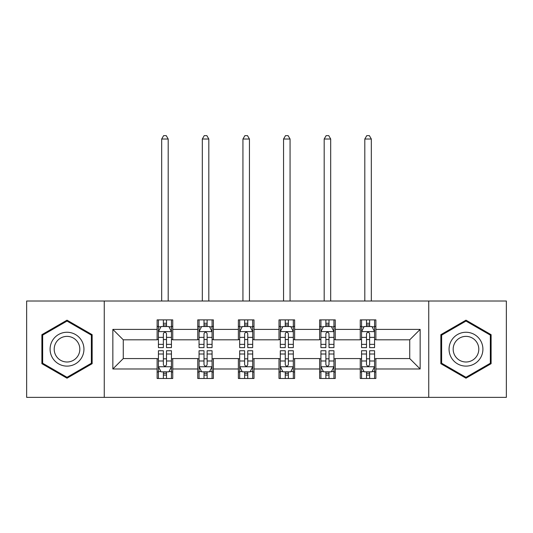 <?xml version="1.0" encoding="UTF-8"?>
<svg xmlns="http://www.w3.org/2000/svg" width="533" height="533" viewBox="0 0 533 533"><rect width="100%" height="100%" fill="white"/><g stroke="black" fill="none" stroke-linecap="round" stroke-linejoin="round"><path stroke-width="0.8" d="M428.745 397.365L506.35 397.365L506.35 301.005L428.745 301.005L428.745 397.365L104.255 397.365L104.255 301.005L26.65 301.005L26.65 397.365L104.255 397.365M428.745 301.005L104.255 301.005M375.878 329.394L375.878 319.887L360.255 319.887L360.255 329.394L335.25 329.394L335.25 319.887L319.627 319.887L319.627 329.394L294.622 329.394L294.622 319.887L278.999 319.887L278.999 329.394L254.001 329.394L254.001 319.887L238.378 319.887L238.378 329.394L213.373 329.394L213.373 319.887L197.75 319.887L197.75 329.394L172.745 329.394L172.745 319.887L157.122 319.887L157.122 329.394L112.849 329.394L112.849 368.976L123.27 358.562L157.122 358.562L157.122 378.483L172.745 378.483L172.745 358.562L197.75 358.562L197.75 378.483L213.373 378.483L213.373 358.562L238.378 358.562L238.378 378.483L254.001 378.483L254.001 358.562L278.999 358.562L278.999 378.483L294.622 378.483L294.622 358.562L319.627 358.562L319.627 378.483L335.25 378.483L335.25 358.562L360.255 358.562L360.255 378.483L375.878 378.483L375.878 358.562L409.73 358.562L409.73 339.807L375.878 339.807L375.878 329.394L420.151 329.394L420.151 368.976L375.878 368.976M360.255 368.976L335.25 368.976M319.627 368.976L294.622 368.976M278.999 368.976L254.001 368.976M238.378 368.976L213.373 368.976M197.75 368.976L172.745 368.976M157.122 368.976L112.849 368.976M360.255 329.394L360.255 339.807L335.25 339.807L335.25 329.394M319.627 329.394L319.627 339.807L294.622 339.807L294.622 329.394M278.999 329.394L278.999 339.807L254.001 339.807L254.001 329.394M238.378 329.394L238.378 339.807L213.373 339.807L213.373 329.394M197.75 329.394L197.75 339.807L172.745 339.807L172.745 329.394M157.122 329.394L157.122 339.807L123.27 339.807L112.849 329.394M123.27 339.807L123.27 358.562M420.151 368.976L409.73 358.562M409.73 339.807L420.151 329.394M157.122 326.396L158.428 326.396M163.371 326.396L166.496 326.396M171.446 326.396L172.745 326.396M157.122 339.548L158.428 339.548M163.371 339.548L166.496 339.548M171.446 339.548L172.745 339.548M157.122 358.822L158.428 358.822M163.371 358.822L166.496 358.822M171.446 358.822L172.745 358.822M157.122 371.974L158.428 371.974M163.371 371.974L166.496 371.974M171.446 371.974L172.745 371.974M197.75 358.822L199.049 358.822M203.999 358.822L207.124 358.822M212.074 358.822L213.373 358.822M197.75 371.974L199.049 371.974M203.999 371.974L207.124 371.974M212.074 371.974L213.373 371.974M197.75 326.396L199.049 326.396M203.999 326.396L207.124 326.396M212.074 326.396L213.373 326.396M197.75 339.548L199.049 339.548M203.999 339.548L207.124 339.548M212.074 339.548L213.373 339.548M238.378 358.822L239.677 358.822M244.627 358.822L247.752 358.822M252.695 358.822L254.001 358.822M238.378 371.974L239.677 371.974M244.627 371.974L247.752 371.974M252.695 371.974L254.001 371.974M238.378 326.396L239.677 326.396M244.627 326.396L247.752 326.396M252.695 326.396L254.001 326.396M238.378 339.548L239.677 339.548M244.627 339.548L247.752 339.548M252.695 339.548L254.001 339.548M278.999 358.822L280.305 358.822M285.248 358.822L288.373 358.822M293.323 358.822L294.622 358.822M278.999 371.974L280.305 371.974M285.248 371.974L288.373 371.974M293.323 371.974L294.622 371.974M278.999 326.396L280.305 326.396M285.248 326.396L288.373 326.396M293.323 326.396L294.622 326.396M278.999 339.548L280.305 339.548M285.248 339.548L288.373 339.548M293.323 339.548L294.622 339.548M319.627 358.822L320.926 358.822M325.876 358.822L329.001 358.822M333.951 358.822L335.25 358.822M319.627 371.974L320.926 371.974M325.876 371.974L329.001 371.974M333.951 371.974L335.25 371.974M319.627 326.396L320.926 326.396M325.876 326.396L329.001 326.396M333.951 326.396L335.25 326.396M319.627 339.548L320.926 339.548M325.876 339.548L329.001 339.548M333.951 339.548L335.25 339.548M360.255 358.822L361.554 358.822M366.504 358.822L369.629 358.822M374.572 358.822L375.878 358.822M360.255 371.974L361.554 371.974M366.504 371.974L369.629 371.974M374.572 371.974L375.878 371.974M360.255 326.396L361.554 326.396M366.504 326.396L369.629 326.396M374.572 326.396L375.878 326.396M360.255 339.548L361.554 339.548M366.504 339.548L369.629 339.548M374.572 339.548L375.878 339.548M67.018 378.203L92.149 363.693L92.149 334.677L67.018 320.166L41.887 334.677L41.887 363.693L67.018 378.203M491.113 334.677L465.982 320.166L440.851 334.677L440.851 363.693L465.982 378.203L491.113 363.693L491.113 334.677M166.496 323.271L163.371 323.271M171.446 344.358L166.496 344.358L166.496 347.623L171.446 347.623L171.446 331.739L168.841 326.529L161.026 326.529L158.428 331.739L158.428 347.623L163.371 347.623L163.371 344.358L158.428 344.358M158.428 331.739L158.428 319.887M171.446 331.739L171.446 319.887M163.371 326.529L163.371 319.887M166.496 319.887L166.496 326.529M166.496 344.358L166.496 333.691C165.457 331.686 164.417 331.686 163.371 333.691L163.371 344.358M168.188 301.005L168.188 139.02L161.679 139.02L161.679 301.005M161.679 139.02L163.631 135.635L166.236 135.635L168.188 139.02M163.371 375.099L166.496 375.099M158.428 354.012L163.371 354.012L163.371 350.747L158.428 350.747L158.428 366.631L161.026 371.841L168.841 371.841L171.446 366.631L171.446 350.747L166.496 350.747L166.496 354.012L171.446 354.012M171.446 366.631L171.446 378.483M158.428 366.631L158.428 378.483M166.496 371.841L166.496 378.483M163.371 378.483L163.371 371.841M163.371 354.012L163.371 364.679C164.411 366.684 165.457 366.684 166.496 364.679L166.496 354.012M81.676 357.65A16.929 16.929 0 0 0 75.479 334.524A16.929 16.929 0 0 0 52.354 340.72A16.929 16.929 0 0 0 58.55 363.846A16.929 16.929 0 0 0 81.676 357.65M78.118 355.591A12.819 12.819 0 0 0 73.421 338.089A12.819 12.819 0 0 0 55.918 342.779A12.819 12.819 0 0 0 60.609 360.281A12.819 12.819 0 0 0 78.118 355.591M42.667 363.24L42.667 335.124L67.018 321.066L91.363 335.124L91.363 363.24L67.018 377.304L42.667 363.24M465.982 332.259A16.929 16.929 0 0 0 449.059 349.182A16.929 16.929 0 0 0 465.982 366.111A16.929 16.929 0 0 0 482.911 349.182A16.929 16.929 0 0 0 465.982 332.259M465.982 336.37A12.819 12.819 0 0 0 453.17 349.182A12.819 12.819 0 0 0 465.982 362A12.819 12.819 0 0 0 478.801 349.182A12.819 12.819 0 0 0 465.982 336.37M490.333 363.24L465.982 377.304L441.637 363.24L441.637 335.124L465.982 321.066L490.333 335.124L490.333 363.24M207.124 323.271L203.999 323.271M212.074 344.358L207.124 344.358L207.124 347.623L212.074 347.623L212.074 331.739L209.469 326.529L201.654 326.529L199.049 331.739L199.049 347.623L203.999 347.623L203.999 344.358L199.049 344.358M199.049 331.739L199.049 319.887M212.074 331.739L212.074 319.887M203.999 326.529L203.999 319.887M207.124 319.887L207.124 326.529M207.124 344.358L207.124 333.691C206.084 331.686 205.038 331.686 203.999 333.691L203.999 344.358M208.816 301.005L208.816 139.02L202.307 139.02L202.307 301.005M202.307 139.02L204.259 135.635L206.864 135.635L208.816 139.02M247.752 323.271L244.627 323.271M252.695 344.358L247.752 344.358L247.752 347.623L252.695 347.623L252.695 331.739L250.09 326.529L242.282 326.529L239.677 331.739L239.677 347.623L244.627 347.623L244.627 344.358L239.677 344.358M239.677 331.739L239.677 319.887M252.695 331.739L252.695 319.887M244.627 326.529L244.627 319.887M247.752 319.887L247.752 326.529M247.752 344.358L247.752 333.691C246.712 331.686 245.666 331.686 244.627 333.691L244.627 344.358M249.444 301.005L249.444 139.02L242.935 139.02L242.935 301.005M242.935 139.02L244.887 135.635L247.492 135.635L249.444 139.02M203.999 375.099L207.124 375.099M199.049 354.012L203.999 354.012L203.999 350.747L199.049 350.747L199.049 366.631L201.654 371.841L209.469 371.841L212.074 366.631L212.074 350.747L207.124 350.747L207.124 354.012L212.074 354.012M212.074 366.631L212.074 378.483M199.049 366.631L199.049 378.483M207.124 371.841L207.124 378.483M203.999 378.483L203.999 371.841M203.999 354.012L203.999 364.679C205.038 366.684 206.078 366.684 207.124 364.679L207.124 354.012M244.627 375.099L247.752 375.099M239.677 354.012L244.627 354.012L244.627 350.747L239.677 350.747L239.677 366.631L242.282 371.841L250.09 371.841L252.695 366.631L252.695 350.747L247.752 350.747L247.752 354.012L252.695 354.012M252.695 366.631L252.695 378.483M239.677 366.631L239.677 378.483M247.752 371.841L247.752 378.483M244.627 378.483L244.627 371.841M244.627 354.012L244.627 364.679C245.666 366.684 246.706 366.684 247.752 364.679L247.752 354.012M288.373 323.271L285.248 323.271M293.323 344.358L288.373 344.358L288.373 347.623L293.323 347.623L293.323 331.739L290.718 326.529L282.91 326.529L280.305 331.739L280.305 347.623L285.248 347.623L285.248 344.358L280.305 344.358M280.305 331.739L280.305 319.887M293.323 331.739L293.323 319.887M285.248 326.529L285.248 319.887M288.373 319.887L288.373 326.529M288.373 344.358L288.373 333.691C287.334 331.686 286.294 331.686 285.248 333.691L285.248 344.358M290.065 301.005L290.065 139.02L283.556 139.02L283.556 301.005M283.556 139.02L285.508 135.635L288.113 135.635L290.065 139.02M329.001 323.271L325.876 323.271M333.951 344.358L329.001 344.358L329.001 347.623L333.951 347.623L333.951 331.739L331.346 326.529L323.531 326.529L320.926 331.739L320.926 347.623L325.876 347.623L325.876 344.358L320.926 344.358M320.926 331.739L320.926 319.887M333.951 331.739L333.951 319.887M325.876 326.529L325.876 319.887M329.001 319.887L329.001 326.529M329.001 344.358L329.001 333.691C327.962 331.686 326.922 331.686 325.876 333.691L325.876 344.358M330.693 301.005L330.693 139.02L324.184 139.02L324.184 301.005M324.184 139.02L326.136 135.635L328.741 135.635L330.693 139.02M369.629 323.271L366.504 323.271M374.572 344.358L369.629 344.358L369.629 347.623L374.572 347.623L374.572 331.739L371.974 326.529L364.159 326.529L361.554 331.739L361.554 347.623L366.504 347.623L366.504 344.358L361.554 344.358M361.554 331.739L361.554 319.887M374.572 331.739L374.572 319.887M366.504 326.529L366.504 319.887M369.629 319.887L369.629 326.529M369.629 344.358L369.629 333.691C368.589 331.686 367.543 331.686 366.504 333.691L366.504 344.358M371.321 301.005L371.321 139.02L364.812 139.02L364.812 301.005M364.812 139.02L366.764 135.635L369.369 135.635L371.321 139.02M285.248 375.099L288.373 375.099M280.305 354.012L285.248 354.012L285.248 350.747L280.305 350.747L280.305 366.631L282.91 371.841L290.718 371.841L293.323 366.631L293.323 350.747L288.373 350.747L288.373 354.012L293.323 354.012M293.323 366.631L293.323 378.483M280.305 366.631L280.305 378.483M288.373 371.841L288.373 378.483M285.248 378.483L285.248 371.841M285.248 354.012L285.248 364.679C286.288 366.684 287.334 366.684 288.373 364.679L288.373 354.012M325.876 375.099L329.001 375.099M320.926 354.012L325.876 354.012L325.876 350.747L320.926 350.747L320.926 366.631L323.531 371.841L331.346 371.841L333.951 366.631L333.951 350.747L329.001 350.747L329.001 354.012L333.951 354.012M333.951 366.631L333.951 378.483M320.926 366.631L320.926 378.483M329.001 371.841L329.001 378.483M325.876 378.483L325.876 371.841M325.876 354.012L325.876 364.679C326.916 366.684 327.962 366.684 329.001 364.679L329.001 354.012M366.504 375.099L369.629 375.099M361.554 354.012L366.504 354.012L366.504 350.747L361.554 350.747L361.554 366.631L364.159 371.841L371.974 371.841L374.572 366.631L374.572 350.747L369.629 350.747L369.629 354.012L374.572 354.012M374.572 366.631L374.572 378.483M361.554 366.631L361.554 378.483M369.629 371.841L369.629 378.483M366.504 378.483L366.504 371.841M366.504 354.012L366.504 364.679C367.543 366.684 368.583 366.684 369.629 364.679L369.629 354.012M171.379 331.606L158.488 331.606M158.428 326.842L160.873 326.842M168.994 326.842L171.446 326.842M163.371 337.376L158.428 337.376M171.446 337.376L166.496 337.376M166.496 324.93L163.371 324.93M158.488 366.764L171.379 366.764M171.446 371.528L168.994 371.528M160.873 371.528L158.428 371.528M166.496 360.994L171.446 360.994M158.428 360.994L163.371 360.994M163.371 373.44L166.496 373.44M212.007 331.606L199.115 331.606M199.049 326.842L201.501 326.842M209.622 326.842L212.074 326.842M203.999 337.376L199.049 337.376M212.074 337.376L207.124 337.376M207.124 324.93L203.999 324.93M252.635 331.606L239.743 331.606M239.677 326.842L242.122 326.842M250.25 326.842L252.695 326.842M244.627 337.376L239.677 337.376M252.695 337.376L247.752 337.376M247.752 324.93L244.627 324.93M199.115 366.764L212.007 366.764M212.074 371.528L209.622 371.528M201.501 371.528L199.049 371.528M207.124 360.994L212.074 360.994M199.049 360.994L203.999 360.994M203.999 373.44L207.124 373.44M239.743 366.764L252.635 366.764M252.695 371.528L250.25 371.528M242.122 371.528L239.677 371.528M247.752 360.994L252.695 360.994M239.677 360.994L244.627 360.994M244.627 373.44L247.752 373.44M293.257 331.606L280.365 331.606M280.305 326.842L282.75 326.842M290.878 326.842L293.323 326.842M285.248 337.376L280.305 337.376M293.323 337.376L288.373 337.376M288.373 324.93L285.248 324.93M333.885 331.606L320.993 331.606M320.926 326.842L323.378 326.842M331.499 326.842L333.951 326.842M325.876 337.376L320.926 337.376M333.951 337.376L329.001 337.376M329.001 324.93L325.876 324.93M374.512 331.606L361.621 331.606M361.554 326.842L364.006 326.842M372.127 326.842L374.572 326.842M366.504 337.376L361.554 337.376M374.572 337.376L369.629 337.376M369.629 324.93L366.504 324.93M280.365 366.764L293.257 366.764M293.323 371.528L290.878 371.528M282.75 371.528L280.305 371.528M288.373 360.994L293.323 360.994M280.305 360.994L285.248 360.994M285.248 373.44L288.373 373.44M320.993 366.764L333.885 366.764M333.951 371.528L331.499 371.528M323.378 371.528L320.926 371.528M329.001 360.994L333.951 360.994M320.926 360.994L325.876 360.994M325.876 373.44L329.001 373.44M361.621 366.764L374.512 366.764M374.572 371.528L372.127 371.528M364.006 371.528L361.554 371.528M369.629 360.994L374.572 360.994M361.554 360.994L366.504 360.994M366.504 373.44L369.629 373.44"/></g></svg>
